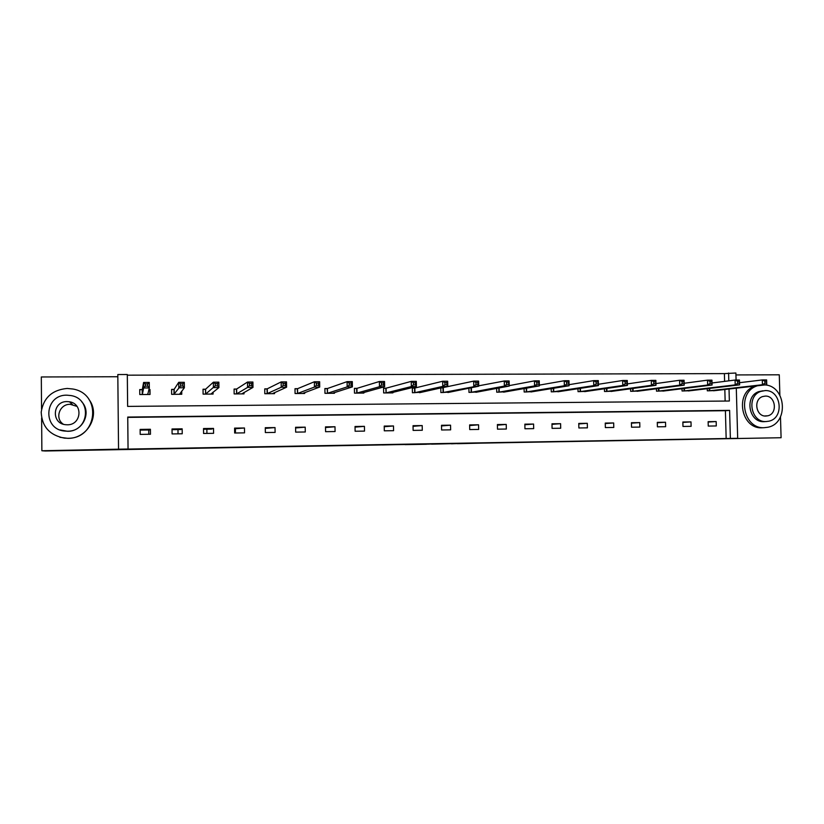 <?xml version="1.0" encoding="UTF-8"?>
<svg xmlns="http://www.w3.org/2000/svg" width="824" height="824" viewBox="0 0 824 824"><rect width="100%" height="100%" fill="white"/><g stroke="black" fill="none" stroke-linecap="round" stroke-linejoin="round"><path stroke-width="1.24" d="M457.372 443.703L486.871 442.993L457.372 443.703M41.622 418.067L41.87 450.749L45.238 450.986L781.09 437.729L780.483 416.923M779.865 395.201L779.277 374.807L735.935 374.93M117.842 376.743L41.313 376.97L41.55 409.147M382.264 444.96L409.168 444.363L382.264 444.96M736.296 388.176L737.676 438.306L723.451 438.749L781.09 437.729M737.676 438.306L730.373 438.44L729.611 410.383L127.73 417.068L128.05 449.018L118.543 449.183L117.811 374.549L127.308 374.518L127.627 406.397L729.353 401.02L729.024 389M726.16 438.564L725.408 410.713L127.751 417.387L128.06 449.08L730.373 438.44M41.87 450.749L118.543 449.183M431.58 444.157L463.088 443.405L431.58 444.157M426.513 444.26L405.13 444.63L426.513 444.26M148.753 429.984L148.794 434.269M177.984 429.582L178.025 433.836M206.865 429.18L206.917 433.414M235.417 428.789L235.468 433.002M173.854 389.381L171.588 389.392L171.639 394.336L181.764 394.263L181.733 391.112M236.292 389.031L234.088 389.041L234.15 393.923L244.017 393.862L243.997 392.492M241.813 393.872L252.989 387.393L247.56 387.424L247.488 382.048L236.643 389.031M297.155 388.691L295.002 388.701L295.074 393.522L304.695 393.46L304.684 392.595M302.542 393.47L319.722 387.043L314.438 387.074L314.356 381.769L297.546 388.691M356.514 388.362L354.402 388.372L354.485 393.13L363.868 393.069L363.858 392.44M361.777 393.089L384.623 386.703L379.483 386.734L379.39 381.502L356.936 388.362M414.4 388.042L412.35 388.053L412.433 392.76L421.579 392.203M419.55 392.708L447.772 386.374L442.776 386.404L442.673 381.244L414.863 388.042M468.897 388.207L468.98 392.389L477.91 391.925M524.095 388.557L524.167 392.018L532.881 391.627M577.974 388.712L578.046 391.668L586.554 391.328M630.597 388.753L630.659 391.328L638.971 391.019M681.994 388.722L682.056 390.988L690.172 390.71M725.141 401.051L724.832 389.474M724.605 381.378L724.399 373.612L127.329 375.178L127.638 406.397M707.25 388.691L707.311 390.823L715.335 390.555M656.44 388.753L656.501 391.153L664.721 390.864M604.435 388.743L604.507 391.493L612.912 391.173M551.194 388.65L551.266 391.843L559.877 391.472M496.656 388.413L496.738 392.203L505.555 391.781M440.788 387.929L440.881 392.564L449.914 392.07M440.943 387.898L442.818 387.888M385.632 388.207L383.562 388.217L383.644 392.945L392.904 392.883L392.894 392.327M390.834 392.894L416.408 386.538L411.341 386.569L411.248 381.378L386.085 388.197M327.025 388.526L324.893 388.537L324.965 393.326L334.472 393.264L334.451 392.533M332.35 393.285L352.394 386.878L347.182 386.899L347.1 381.636L327.427 388.526M266.924 388.866L264.741 388.877L264.803 393.718L274.547 393.656L274.536 392.595M205.279 389.206L203.034 389.216L203.095 394.13L213.086 394.057L213.066 392.152M210.862 394.078L218.927 387.568L213.416 387.599L213.354 382.192L205.598 389.206M142.027 389.556L139.73 389.567L139.781 394.542L150.04 394.469L149.989 389.505L148.825 389.67M147.743 394.49L149.319 387.939L143.654 387.97L143.592 382.47L142.305 389.556M148.876 389.515L149.989 389.505M724.399 373.612L735.884 373.014L736.079 380.039M127.329 375.178L127.308 374.518M728.797 380.843L728.591 373.025M506.235 424.422L506.338 429.036L497.5 429.16L497.408 424.535L506.235 424.422L497.418 425.184M478.569 424.793L478.662 429.438L469.721 429.572L469.628 424.916L478.569 424.793L469.639 425.565M450.553 425.174L450.646 429.85L441.592 429.984L441.499 425.297L450.553 425.174L441.52 425.946M422.197 425.565L422.29 430.262L413.123 430.396L413.04 425.689L422.197 425.565L413.051 426.338M393.491 425.957L393.573 430.684L384.303 430.818L384.221 426.08L393.491 425.957L384.231 426.739M364.424 426.348L364.507 431.107L355.113 431.251L355.041 426.482L364.424 426.348L355.051 427.141M334.997 426.75L335.08 431.539L325.573 431.683L325.49 426.884L334.997 426.75L325.501 427.543M305.21 427.162L305.282 431.982L295.651 432.116L295.579 427.285L305.21 427.162L295.589 427.955M275.031 427.574L275.103 432.415L265.349 432.559L265.276 427.708L275.031 427.574L265.287 428.377M244.47 427.986L244.532 432.868L234.655 433.012L234.593 428.119L244.47 427.986L234.603 428.799M213.519 428.408L213.581 433.321L203.58 433.465L203.518 428.542L213.519 428.408L211.449 429.119L203.528 429.232M182.166 428.83L182.228 433.774L172.092 433.929L172.031 428.974L182.166 428.83L180.868 429.541L172.041 429.664M150.411 429.263L150.462 434.248L140.193 434.392L140.142 429.407L150.411 429.263L149.896 429.963L140.152 430.097M725.408 410.713L729.611 410.383M524.857 424.164L533.581 424.051L533.684 428.635L524.95 428.758L524.857 424.164M551.977 423.793L560.598 423.68L560.701 428.243L552.08 428.367L551.977 423.793M578.767 423.433L587.296 423.309L587.399 427.852L578.881 427.975L578.767 423.433M605.259 423.072L613.674 422.959L613.787 427.46L605.362 427.584L605.259 423.072M631.421 422.712L639.754 422.599L639.857 427.079L631.534 427.203L631.421 422.712M657.294 422.362L665.524 422.248L665.638 426.698L657.408 426.822L657.294 422.362M682.859 422.012L690.996 421.898L691.109 426.327L682.972 426.451L682.859 422.012M708.135 421.672L716.169 421.558L716.293 425.957L708.249 426.08L708.135 421.672M716.169 421.558L708.146 422.043M690.996 421.898L682.869 422.413M665.524 422.248L657.305 422.784M639.754 422.599L631.442 423.165M613.674 422.959L605.269 423.546M587.296 423.309L578.788 423.938M560.598 423.68L551.987 424.35M533.581 424.051L524.867 424.762M451.449 443.806L460.173 443.466L451.449 443.806M418.417 444.352L429.283 444.126L418.407 444.188M713.543 390.782L766.763 384.715L762.427 384.736L762.293 379.936L739.53 382.707M764.899 381.213L762.293 379.936L766.629 379.916L766.763 384.715L766.639 381.213L764.899 381.213L764.96 383.139L766.691 383.129M764.96 383.139L762.427 384.736L709.104 390.813M766.639 381.213L766.629 379.916M757.287 385.787L756.473 386.096C736.563 392.986 743.289 429.149 764.198 427.687L767.741 427.265C788.836 423.629 786.405 386.209 765.022 384.911M755.144 386.034L754.331 386.343C734.483 393.213 741.188 429.242 762.035 427.79L763.106 427.738M765.074 421.62L764.023 421.672C748.81 422.702 744.185 396.303 758.76 391.627L762.931 390.803M766.032 421.558L768.895 421.188C784.726 418.056 781.245 389.69 765.156 390.586L760.748 391.421C746.132 396.107 750.777 422.599 766.032 421.558M765.311 396.087L762.643 396.56C753.085 399.424 755.948 416.707 765.877 416.048L767.906 415.77C777.969 413.566 775.58 395.499 765.311 396.087M63.345 424.216C54.487 418.551 59.544 403.914 70.174 404.316L77.013 406.397M67.599 438.275C97.5 439.048 102.331 393.934 72.986 389.031L67.187 388.444C52.149 389.896 43.487 397.786 41.2 412.113C41.89 426.595 49.646 435.268 64.478 438.141L67.599 438.275M59.936 437.297L67.846 438.347C87.88 438.79 100.868 414.616 88.941 399.434M81.689 401.752C92.01 412.412 82.843 431.694 67.547 431.292L60.07 429.922M67.321 431.199C89.095 431.797 92.401 398.806 70.936 395.551L67.022 395.19C44.311 394.366 42.086 429.407 64.787 431.065L67.321 431.199M67.074 401.587C52.551 401.082 50.985 423.423 65.477 424.69L67.259 424.793C81.401 425.205 83.42 403.709 69.443 401.782L67.074 401.587M688.359 390.947L739.591 384.859L735.204 384.88L735.07 380.049L712.029 382.975M737.655 381.337L735.07 380.049L739.458 380.029L739.591 384.859L739.406 381.327L737.655 381.337L737.707 383.273L739.458 383.263M737.707 383.273L735.204 384.88L683.879 390.978M739.406 381.327L739.458 380.029M662.887 391.112L712.08 384.993L707.641 385.024L707.507 380.163L684.167 383.263M710.051 381.461L707.507 380.163L711.946 380.142L712.08 384.993L711.833 381.45L710.051 381.461L710.103 383.407L711.885 383.397M710.103 383.407L707.641 385.024L658.345 391.142M711.833 381.45L711.946 380.142M637.117 391.287L684.219 385.148L679.718 385.168L679.594 380.276L655.945 383.572M682.097 381.584L679.594 380.276L684.085 380.255L684.219 385.148L683.899 381.574L682.097 381.584L682.148 383.541L683.951 383.531M682.148 383.541L679.718 385.168L632.523 391.318M683.899 381.574L684.085 380.255M611.037 391.452L655.997 385.292L651.434 385.313L651.31 380.389L627.363 383.912M653.793 381.708L651.31 380.389L655.863 380.369L655.997 385.292L655.616 381.697L653.793 381.708L653.834 383.685L655.667 383.675M653.834 383.685L651.434 385.313L606.392 391.482M655.616 381.697L655.863 380.369M584.659 391.627L627.404 385.436L622.789 385.467L579.952 391.658M625.159 383.819L627.002 383.809L626.961 381.821L625.107 381.831L625.159 383.819L622.789 385.467L622.666 380.503L598.409 384.272M625.107 381.831L622.666 380.503L627.28 380.492L627.404 385.436L627.002 383.809M626.961 381.821L627.28 380.492M557.951 391.781L598.44 385.591L593.764 385.611L593.651 380.626L569.075 384.674M596.051 381.965L593.651 380.626L598.327 380.606L598.44 385.591L597.925 381.955L596.051 381.965L596.102 383.963L597.977 383.953M596.102 383.963L593.764 385.611L553.192 391.833M597.925 381.955L598.327 380.606M530.924 391.956L569.096 385.745L564.358 385.766L564.244 380.75L539.349 385.117M566.613 382.089L564.244 380.75L568.982 380.729L569.096 385.745L568.509 382.079L566.613 382.089L566.654 384.108L568.56 384.097M566.654 384.108L564.358 385.766L526.114 392.008M568.509 382.079L568.982 380.729M503.598 392.162L539.37 385.9L534.57 385.92L534.457 380.873L509.232 385.622M536.784 382.223L534.457 380.873L539.256 380.853L539.37 385.9L538.711 382.212L536.784 382.223L536.826 384.252L538.752 384.242M536.826 384.252L534.57 385.92L498.716 392.193M538.711 382.212L539.256 380.853M475.891 392.306L509.242 386.054L504.37 386.085L504.267 380.997L442.91 392.554M506.554 382.357L504.267 380.997L509.129 380.976L509.242 386.054L508.511 382.346L506.554 382.357L506.595 384.396L508.552 384.386M506.595 384.396L504.37 386.085L470.978 392.368M508.511 382.346L509.129 380.976M475.963 384.54L477.941 384.53L477.899 382.48L475.922 382.491L475.963 384.54L473.779 386.24L473.676 381.121L440.799 388.073M475.922 382.491L473.676 381.121L478.61 381.1L478.713 386.219L447.906 392.523M477.941 384.53L478.713 386.219M477.899 382.48L478.61 381.1M444.919 384.695L446.917 384.684L446.886 382.614L444.878 382.624L444.919 384.695L442.776 386.404L414.657 392.729L414.575 388.032L412.35 388.238M444.878 382.624L442.673 381.244L447.669 381.224L447.772 386.374L446.917 384.684M446.886 382.614L447.669 381.224M413.442 384.849L415.481 384.839L415.44 382.758L413.411 382.769L413.442 384.849L411.341 386.569L386.106 392.894L385.797 388.186L383.562 388.403M413.411 382.769L411.248 381.378L416.316 381.358L416.408 386.538L415.481 384.839M415.44 382.758L416.316 381.358M381.543 385.004L383.603 384.993L383.562 382.892L381.512 382.903L381.543 385.004L379.483 386.734L356.751 393.11L356.668 388.351L354.413 388.567M381.512 382.903L379.39 381.502L384.53 381.481L384.623 386.703L383.603 384.993M383.562 382.892L384.53 381.481M349.201 385.158L351.292 385.148L351.251 383.036L349.17 383.047L349.201 385.158L347.182 386.899L327.499 393.264L327.179 388.516L324.893 388.743M349.17 383.047L347.1 381.636L352.301 381.615L352.394 386.878L351.292 385.148M351.251 383.036L352.301 381.615M303.953 393.47L303.943 392.873M316.406 385.323L318.528 385.313L318.497 383.181L316.375 383.191L316.406 385.323L314.438 387.074L297.536 393.481L297.309 388.681L295.002 388.918M316.375 383.191L314.356 381.769L319.64 381.749L319.722 387.043L318.528 385.313M318.497 383.181L319.64 381.749M273.928 393.666L273.918 392.873M272.373 393.676L286.587 387.218L281.231 387.249L281.159 381.914L267.285 388.804L264.741 389.103M283.126 383.335L281.159 381.914L286.515 381.883L286.587 387.218L285.31 385.467L285.269 383.335L283.126 383.335L283.157 385.478L285.31 385.467M283.157 385.478L281.231 387.249L266.986 393.707M285.269 383.335L286.515 381.883M243.523 393.862L243.502 392.77M249.435 385.642L251.619 385.632L251.588 383.479L249.415 383.49L249.435 385.642L247.56 387.424L236.612 393.882L236.437 389.01L234.088 389.288M249.415 383.49L247.488 382.048L252.917 382.027L252.989 387.393L251.619 385.632M251.588 383.479L252.917 382.027M212.726 394.068L212.705 392.43M215.239 385.807L217.454 385.797L217.423 383.634L215.219 383.644L215.239 385.807L205.66 394.057L205.413 389.186L203.044 389.474M215.219 383.644L213.354 382.192L218.854 382.161L218.927 387.568L217.454 385.797M217.423 383.634L218.854 382.161M181.537 394.263L181.507 391.4M179.508 394.284L184.37 387.754L178.787 387.785L178.715 382.326L174.163 389.319L171.588 389.659M180.528 383.788L178.715 382.326L184.298 382.305L184.37 387.754L182.794 385.972L182.763 383.778L180.528 383.788L180.559 385.982L182.794 385.972M180.559 385.982L173.916 394.315M182.763 383.778L184.298 382.305M149.947 394.48L149.896 389.803M145.364 386.147L147.64 386.137L147.62 383.933L145.343 383.943L145.364 386.147L143.654 387.97L142.356 394.469L142.15 389.536L139.73 389.855M145.343 383.943L143.592 382.47L149.257 382.449L149.319 387.939L147.64 386.137M147.62 383.933L149.257 382.449M709.68 388.403L709.742 390.761M709.258 388.444L709.32 390.792M684.435 388.423L684.497 390.926M684.023 388.475L684.085 390.967M658.891 388.434L658.953 391.091M658.489 388.485L658.551 391.132M633.048 388.423L633.11 391.266M632.657 388.475L632.729 391.297M606.897 388.392L606.969 391.431M606.516 388.444L606.588 391.472M580.436 388.341L580.518 391.606M580.075 388.392L580.148 391.647M553.666 388.248L553.738 391.781M553.306 388.31L553.388 391.822M526.567 388.125L526.649 391.956M526.227 388.186L526.309 391.997M499.148 387.95L499.231 392.142L499.138 387.95M498.819 388.011L498.901 392.173M471.452 392.327L471.359 387.713L471.483 392.317M471.071 387.774L471.163 392.358M443.302 387.836L443.384 392.502M442.993 387.867L443.085 392.543M414.863 387.991L414.946 392.688M386.075 388.145L386.157 392.883M356.936 388.31L357.019 393.069M327.427 388.475L327.499 393.264M297.546 388.64L297.618 393.46M267.285 388.804L267.357 393.656M267.069 388.846L267.131 393.697M236.643 388.979L236.704 393.851M205.598 389.144L205.66 394.057M174.163 389.319L174.214 394.263M173.988 389.361L174.039 394.305M147.63 393.965L147.63 394.48M142.305 389.494L142.356 394.469M764.672 415.976L767.906 415.77M758.76 391.627L760.748 391.421M756.473 386.096L754.331 386.343M72.419 404.512L69.443 401.782M443.261 387.836L443.353 392.512M414.812 388.001L414.905 392.698M386.023 388.156L386.106 392.894M356.864 388.32L356.947 393.079M327.355 388.485L327.427 393.275M297.464 388.66L297.536 393.481M267.192 388.825L267.264 393.676M236.54 389L236.612 393.882M205.506 389.175L205.557 394.088M174.06 389.35L174.111 394.294M142.202 389.525L142.253 394.5"/></g></svg>
